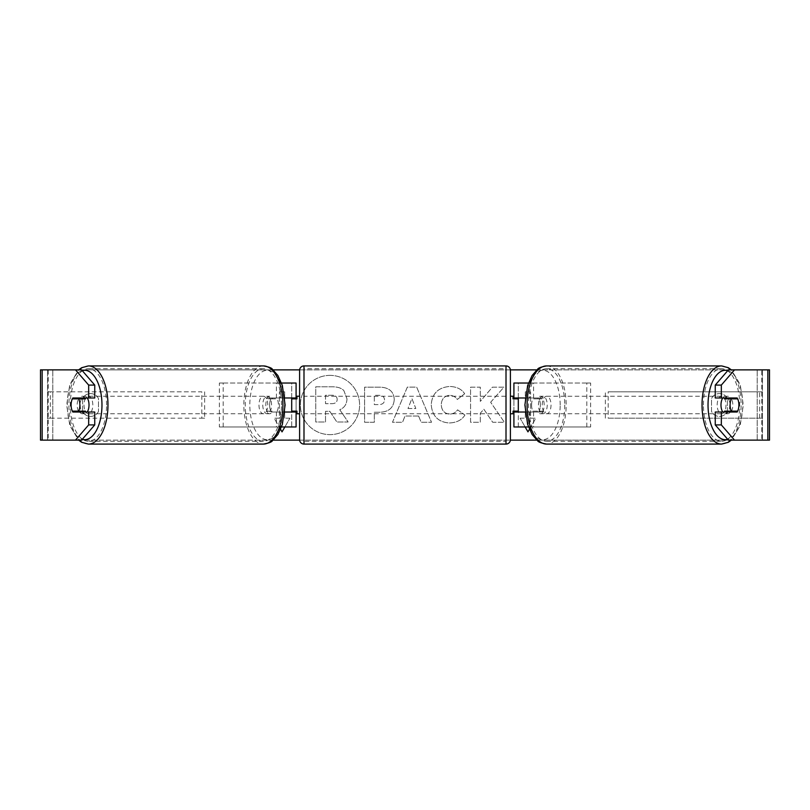 <?xml version="1.0" encoding="UTF-8"?>
<svg xmlns="http://www.w3.org/2000/svg" width="810" height="810" viewBox="0 0 810 810"><rect width="100%" height="100%" fill="white"/><g stroke="black" fill="none" stroke-linecap="round" stroke-linejoin="round"><path stroke-width="0.61" stroke-dasharray="4.05 3.04" d="M219.378 426.961L280.23 426.961L219.378 426.961L219.378 383.039L291.701 383.039L291.701 397.973L271.38 397.973A8.778 4.394 -90 0 0 269.629 405A8.778 4.394 -90 0 0 271.38 412.027L284.776 412.027M284.776 397.973L267.583 397.973A8.778 4.394 -90 0 0 265.822 405A8.778 4.394 -90 0 0 267.583 412.027M276.423 397.973L276.423 383.039L281.505 383.039M271.38 412.027L280.23 412.027L280.23 426.961L291.701 426.961L291.701 383.039L296.085 383.039L291.701 383.039M296.085 383.039L296.085 426.961L291.701 426.961L291.701 412.027L296.085 412.027M276.423 412.027L276.423 426.961L281.505 426.961M291.701 411.146L291.701 398.854L291.701 411.146L296.966 411.146L296.966 413.778M296.085 426.961L291.701 426.961M296.085 411.146L296.085 398.854M223.175 426.961L223.175 383.039L219.378 383.039M223.175 383.039L280.23 383.039L280.23 397.973M280.23 412.027L291.701 412.027M291.701 397.973L296.085 397.973M271.38 397.973L267.583 397.973M590.622 426.961L529.77 426.961L590.622 426.961L590.622 383.039L518.299 383.039L518.299 397.973L538.62 397.973A8.778 4.394 -90 0 1 540.371 405A8.778 4.394 -90 0 1 538.62 412.027L513.915 412.027M538.62 397.973L542.417 397.973A8.778 4.394 -90 0 1 544.178 405A8.778 4.394 -90 0 1 542.417 412.027L525.224 412.027M525.224 397.973L542.417 397.973M533.577 397.973L533.577 383.039L528.495 383.039M533.577 412.027L533.577 426.961L528.495 426.961M529.77 412.027L529.77 426.961L513.915 426.961L518.299 426.961L518.299 383.039L513.915 383.039L518.299 383.039M518.299 411.146L518.299 398.854L518.299 411.146L513.034 411.146L513.034 413.778M518.299 426.961L518.299 412.027M513.915 426.961L513.915 383.039M513.915 411.146L513.915 398.854M586.825 426.961L586.825 383.039L590.622 383.039M586.825 383.039L529.77 383.039L529.77 397.973M518.299 397.973L513.915 397.973M538.62 412.027L542.417 412.027M722.743 397.973A8.778 4.394 -90 0 1 725.375 396.222A8.778 4.394 -90 0 1 729.769 405A8.778 4.394 -90 0 1 725.375 413.778A8.778 4.394 -90 0 1 722.743 412.027M725.031 397.973A8.778 4.394 -90 0 1 727.663 396.222A8.778 4.394 -90 0 1 730.296 397.973M737.647 398.854L724.525 398.854M724.525 411.146L737.647 411.146M730.296 412.027A8.778 4.394 -90 0 1 727.663 413.778A8.778 4.394 -90 0 1 725.031 412.027M547.216 405A8.778 4.394 -90 0 1 542.822 413.778A8.778 4.394 -90 0 1 538.437 405A8.778 4.394 -90 0 1 542.822 396.222A8.778 4.394 -90 0 1 547.216 405M531.593 405A8.778 4.394 -90 0 1 532.848 398.854L537.405 398.854A8.778 4.394 -90 0 1 540.543 396.222A8.778 4.394 -90 0 1 543.682 398.854L539.116 398.854A8.778 4.394 -90 0 1 540.371 405A8.778 4.394 -90 0 1 539.116 411.146L543.682 411.146A8.778 4.394 -90 0 1 540.543 413.778A8.778 4.394 -90 0 1 537.405 411.146L532.848 411.146A8.778 4.394 -90 0 1 531.593 405M539.116 398.854L532.848 398.854M532.848 411.146L539.116 411.146M537.405 398.854L543.682 398.854M543.682 411.146L537.405 411.146M542.234 405A8.778 4.394 -90 0 1 546.628 396.222A8.778 4.394 -90 0 1 551.023 405A8.778 4.394 -90 0 1 546.628 413.778A8.778 4.394 -90 0 1 542.234 405M717.184 405A8.778 4.394 -90 0 1 721.578 396.222A8.778 4.394 -90 0 1 725.973 405A8.778 4.394 -90 0 1 721.578 413.778A8.778 4.394 -90 0 1 717.184 405M703.434 405A36.278 18.134 -90 0 1 721.578 368.722A36.278 18.134 -90 0 1 739.712 405A36.278 18.134 -90 0 1 721.578 441.278A36.278 18.134 -90 0 1 703.434 405M564.762 405A36.278 18.134 -90 0 1 546.628 441.278A36.278 18.134 -90 0 1 528.495 405A36.278 18.134 -90 0 1 546.628 368.722A36.278 18.134 -90 0 1 564.762 405M329.984 375.374A29.626 29.626 0 0 0 300.368 405A29.626 29.626 0 0 0 329.984 434.626A29.626 29.626 0 0 0 359.61 405A29.626 29.626 0 0 0 329.984 375.374A29.626 29.626 0 0 0 300.368 405A29.626 29.626 0 0 0 329.984 434.626A29.626 29.626 0 0 0 359.61 405A29.626 29.626 0 0 0 329.984 375.374M42.15 440.134L52.792 440.134L40.5 440.134L47.527 440.134L40.5 440.134L40.5 369.866L75.492 369.866M273.162 440.134L78.631 440.134L69.812 425.584L66.683 405L69.812 384.416L78.631 369.866L273.162 369.866M299.629 369.866L510.371 369.866M536.838 369.866L769.5 369.866L762.473 369.866L769.5 369.866L769.5 440.134L757.208 440.134L767.85 440.134M734.508 440.134L75.492 440.134M299.629 440.134L510.371 440.134M536.838 440.134L731.369 440.134L740.188 425.584L743.317 405L740.188 384.416L731.369 369.866M490.647 402.256L503.942 387.15L492.399 387.15L480.31 401.406L480.31 387.15L470.569 387.15L470.569 422.283L480.31 422.283L480.31 413.201L483.864 409.232L492.703 422.283L504.397 422.283L490.647 402.256L503.942 387.15L492.399 387.15L480.31 401.406L480.31 387.15L470.569 387.15L470.569 422.283L480.31 422.283L480.31 413.201L483.864 409.232L492.703 422.283L504.397 422.283L490.647 402.256M418.608 416.046L405 416.046L402.529 422.283L392.475 422.283L407.339 387.119L416.664 387.119L431.527 422.283L421.159 422.283L418.608 416.046L405 416.046L402.529 422.283L392.475 422.283L407.339 387.119L416.664 387.119L431.527 422.283L421.159 422.283L418.608 416.046M98.466 411.46A8.778 8.778 0 0 1 82.66 411.46L82.66 398.54A8.778 8.778 0 0 1 98.466 398.54L98.466 411.46A8.778 8.778 0 0 1 82.66 411.46L82.66 398.54A8.778 8.778 0 0 1 98.466 398.54L98.466 411.46M727.339 411.46L727.339 398.54A8.778 8.778 0 0 0 711.534 398.54L711.534 411.46A8.778 8.778 0 0 0 727.339 411.46L727.339 398.54A8.778 8.778 0 0 0 711.534 398.54L711.534 411.46A8.778 8.778 0 0 0 727.339 411.46M525.133 426.961L520.06 418.173L527.968 431.862L535.866 418.173L530.601 418.173L530.601 391.827L530.601 418.173L535.866 418.173L529.426 429.33M520.06 418.173L525.326 418.173L525.326 391.827L530.601 391.827L525.326 391.827L525.326 418.173L520.06 418.173M284.867 426.961L289.94 418.173L282.032 431.862L274.134 418.173L279.399 418.173L279.399 391.827L279.399 418.173L274.134 418.173L280.574 429.33M279.399 391.827L284.675 391.827L284.675 418.173L284.675 391.827L279.399 391.827M289.94 418.173L284.675 418.173L289.94 418.173M394.247 399.502L394.247 399.593C393.579 407.957 388.547 412.168 379.141 412.25L374.321 412.25L374.321 422.283L364.591 422.283L364.591 387.15L379.647 387.15C388.952 387.372 393.822 391.493 394.247 399.502L394.247 399.593C393.579 407.957 388.547 412.168 379.141 412.25L374.321 412.25L374.321 422.283L364.591 422.283L364.591 387.15L379.647 387.15C388.952 387.372 393.822 391.493 394.247 399.502M464.91 415.054C461.953 419.985 456.769 422.628 449.347 422.982C438.291 422.172 432.246 416.117 431.234 404.818L431.234 404.716C432.084 393.508 438.261 387.423 449.752 386.451C456.749 386.734 461.72 389.175 464.656 393.771L457.326 399.451C455.443 396.819 452.891 395.452 449.651 395.331C444.396 395.867 441.602 398.966 441.268 404.615L441.268 404.716C441.602 410.478 444.396 413.606 449.651 414.102C453.074 413.961 455.716 412.543 457.579 409.84L464.91 415.054C461.953 419.985 456.769 422.628 449.347 422.982C438.291 422.172 432.246 416.117 431.234 404.818L431.234 404.716C432.084 393.508 438.261 387.423 449.752 386.451C456.749 386.734 461.72 389.175 464.656 393.771L457.326 399.451C455.443 396.819 452.891 395.452 449.651 395.331C444.396 395.867 441.602 398.966 441.268 404.615L441.268 404.716C441.602 410.478 444.396 413.606 449.651 414.102C453.074 413.961 455.716 412.543 457.579 409.84L464.91 415.054M81.577 369.866L728.423 369.866M81.577 440.134L48.236 440.134L48.236 369.866L42.15 369.866M767.85 369.866L761.764 369.866L761.764 440.134L728.423 440.134M731.562 411.146A8.778 4.394 90 0 0 731.562 398.854M737.14 397.973L715.25 397.973M715.25 412.027L737.14 412.027M762.473 440.134L762.473 369.866L762.473 440.134M47.527 440.134L47.527 369.866L47.527 440.134M72.859 397.973L94.75 397.973M78.438 411.146A8.778 4.394 90 0 1 77.183 405A8.778 4.394 90 0 1 78.438 398.854M94.75 412.027L72.859 412.027M346.984 398.803L346.984 398.905C346.761 404.271 344.341 407.865 339.744 409.718L348.138 421.99L336.879 421.99L329.781 411.328L325.509 411.328L325.509 421.99L315.748 421.99L315.748 386.785L332.404 386.785C337.729 386.846 341.557 388.122 343.865 390.602L346.984 398.905C346.761 404.271 344.341 407.865 339.744 409.718L348.138 421.99L336.879 421.99L329.781 411.328L325.509 411.328L325.509 421.99L315.748 421.99L315.748 386.785L332.404 386.785C337.729 386.846 341.557 388.122 343.865 390.602L346.984 398.803M407.987 408.513L415.824 408.513L411.925 398.591L407.987 408.513L415.824 408.513L411.925 398.591L407.987 408.513M384.507 399.948C384.396 396.9 382.522 395.361 378.888 395.331L374.321 395.331L374.321 404.615L378.938 404.615C382.533 404.474 384.385 402.955 384.507 400.049L384.507 399.948C384.396 396.9 382.522 395.361 378.888 395.331L374.321 395.331L374.321 404.615L378.938 404.615C382.533 404.474 384.385 402.955 384.507 400.049L384.507 399.948M337.173 399.502L337.173 399.401C337.051 396.627 335.289 395.24 331.897 395.229L325.509 395.229L325.509 403.684L331.948 403.684C335.35 403.572 337.092 402.185 337.173 399.502L337.173 399.401C337.051 396.627 335.289 395.24 331.897 395.229L325.509 395.229L325.509 403.684L331.948 403.684C335.35 403.572 337.092 402.185 337.173 399.502M87.257 397.973A8.778 4.394 -90 0 0 84.625 396.222A8.778 4.394 -90 0 0 80.23 405A8.778 4.394 -90 0 0 84.625 413.778A8.778 4.394 -90 0 0 87.257 412.027M79.704 412.027A8.778 4.394 -90 0 0 82.336 413.778A8.778 4.394 -90 0 0 84.969 412.027M85.475 411.146L72.353 411.146M72.353 398.854L85.475 398.854M84.969 397.973A8.778 4.394 -90 0 0 82.336 396.222A8.778 4.394 -90 0 0 79.704 397.973M262.784 405A8.778 4.394 -90 0 0 267.178 413.778A8.778 4.394 -90 0 0 271.563 405A8.778 4.394 -90 0 0 267.178 396.222A8.778 4.394 -90 0 0 262.784 405M277.152 411.146A8.778 4.394 -90 0 0 278.407 405A8.778 4.394 -90 0 0 277.152 398.854L272.595 398.854A8.778 4.394 -90 0 0 269.457 396.222A8.778 4.394 -90 0 0 266.318 398.854L270.884 398.854A8.778 4.394 -90 0 0 269.629 405A8.778 4.394 -90 0 0 270.884 411.146L266.318 411.146A8.778 4.394 -90 0 0 269.457 413.778A8.778 4.394 -90 0 0 272.595 411.146L270.884 411.146M270.884 398.854L277.152 398.854M272.595 398.854L266.318 398.854M266.318 411.146L272.595 411.146M258.977 405A8.778 4.394 -90 0 0 263.371 413.778A8.778 4.394 -90 0 0 267.766 405A8.778 4.394 -90 0 0 263.371 396.222A8.778 4.394 -90 0 0 258.977 405M84.027 405A8.778 4.394 -90 0 0 88.422 413.778A8.778 4.394 -90 0 0 92.816 405A8.778 4.394 -90 0 0 88.422 396.222A8.778 4.394 -90 0 0 84.027 405M106.566 405A36.278 18.134 -90 0 0 88.422 368.722A36.278 18.134 -90 0 0 70.288 405A36.278 18.134 -90 0 0 88.422 441.278A36.278 18.134 -90 0 0 106.566 405M281.505 405A36.278 18.134 -90 0 0 263.371 368.722A36.278 18.134 -90 0 0 245.238 405A36.278 18.134 -90 0 0 263.371 441.278A36.278 18.134 -90 0 0 281.505 405M510.401 439.698L510.401 370.302M510.401 413.778L510.401 396.222L510.401 413.778M513.034 396.222L513.034 398.854L518.299 398.854M299.599 370.302L299.599 439.698M299.599 413.778L299.599 396.222L299.599 413.778M291.701 398.854L296.966 398.854L296.966 396.222M506.007 396.222L506.007 413.778L506.007 396.222L303.993 396.222L303.993 413.778L303.993 396.222M506.007 413.778L303.993 413.778M303.993 368.722L303.993 441.278L303.993 368.722L506.007 368.722L506.007 441.278L303.993 441.278M506.007 441.278L506.007 368.722M47.527 418.173L47.527 391.827L201.811 391.827L201.811 418.173L47.527 418.173L50.352 418.173L50.352 391.827L201.811 391.827M50.352 418.173L204.636 418.173L204.636 391.827M204.636 418.173L201.811 418.173M47.527 391.827L50.352 391.827M762.473 391.827L762.473 418.173L608.188 418.173L608.188 391.827L762.473 391.827L608.188 391.827M762.473 418.173L608.188 418.173M605.364 418.173L605.364 391.827M759.648 418.173L759.648 391.827M721.578 444.082A39.083 19.541 90 0 0 741.12 405A39.083 19.541 90 0 0 721.578 365.917M727.755 370.636A34.698 17.344 -90 0 1 742.729 405A34.698 17.344 -90 0 1 727.755 439.364M546.628 365.917A39.083 19.541 -90 0 1 566.17 405A39.083 19.541 -90 0 1 546.628 444.082M560.176 405A34.698 17.344 90 0 0 542.822 370.302A34.698 17.344 90 0 0 525.477 405A34.698 17.344 90 0 0 542.822 439.698A34.698 17.344 90 0 0 560.176 405M52.792 440.134L52.792 369.866L52.792 440.134M757.208 440.134L757.208 369.866L757.208 440.134M88.422 444.082A39.083 19.541 90 0 1 68.88 405A39.083 19.541 90 0 1 88.422 365.917M82.245 370.636A34.698 17.344 -90 0 0 67.27 405A34.698 17.344 -90 0 0 82.245 439.364M263.371 365.917A39.083 19.541 -90 0 0 243.83 405A39.083 19.541 -90 0 0 263.371 444.082M284.523 405A34.698 17.344 90 0 1 267.178 439.698A34.698 17.344 90 0 1 249.824 405A34.698 17.344 90 0 1 267.178 370.302A34.698 17.344 90 0 1 284.523 405M506.007 365.917L506.007 444.082M303.993 444.082L303.993 365.917M725.375 396.222L727.663 396.222M725.375 413.778L727.663 413.778M542.822 396.222L540.543 396.222M540.543 413.778L542.822 413.778M546.628 396.222L721.578 396.222M546.628 413.778L721.578 413.778M546.628 441.278L721.578 441.278M546.628 368.722L721.578 368.722M84.625 413.778L82.336 413.778M84.625 396.222L82.336 396.222M267.178 413.778L269.457 413.778M269.457 396.222L267.178 396.222M263.371 413.778L88.422 413.778M263.371 396.222L88.422 396.222M263.371 368.722L88.422 368.722M263.371 441.278L88.422 441.278"/><path stroke-width="1.21" d="M296.085 398.854L296.085 397.973L284.776 397.973M296.085 397.973L296.085 383.039L281.505 383.039M281.505 426.961L296.085 426.961L296.085 411.146M291.701 412.027L291.701 397.973M284.776 412.027L296.085 412.027M528.495 383.039L513.915 383.039L513.915 397.973L525.224 397.973M528.495 426.961L513.915 426.961L513.915 411.146M518.299 412.027L518.299 411.146L513.034 411.146L513.034 413.778L510.401 413.778M518.299 411.146L518.299 397.973M513.915 398.854L513.915 397.973M525.224 412.027L513.915 412.027M722.743 412.027A8.778 4.394 -90 0 1 720.991 405A8.778 4.394 -90 0 1 722.743 397.973M730.114 405A8.778 4.394 -90 0 1 731.369 398.854L737.647 398.854A8.778 4.394 -90 0 1 738.902 405A8.778 4.394 -90 0 1 737.647 411.146L731.369 411.146A8.778 4.394 -90 0 1 730.114 405M725.031 397.973A8.778 4.394 -90 0 0 724.525 398.854L731.369 398.854M730.296 397.973A8.778 4.394 -90 0 1 730.802 398.854M730.802 411.146A8.778 4.394 -90 0 1 730.296 412.027M725.031 412.027A8.778 4.394 -90 0 1 724.525 411.146L731.369 411.146M75.492 369.866L78.631 369.866L81.689 367.71L88.422 365.917A39.083 19.541 90 0 1 107.963 405A39.083 19.541 90 0 1 88.422 444.082L81.689 442.29L78.631 440.134L40.5 440.134L40.5 369.866L81.577 369.866L94.75 385.084L88.665 385.084L75.492 369.866M273.162 369.866L299.629 369.866M510.371 369.866L536.838 369.866M273.162 440.134L299.629 440.134M510.371 440.134L536.838 440.134M721.578 444.082L546.628 444.082A39.083 19.541 -90 0 1 527.087 405A39.083 19.541 -90 0 1 546.628 365.917L721.578 365.917A39.083 19.541 90 0 0 702.037 405A39.083 19.541 90 0 0 721.578 444.082L728.312 442.29L731.369 440.134L734.508 440.134L728.423 440.134L715.25 424.916L715.25 412.027L721.335 412.027L721.335 424.916L734.508 440.134L767.85 440.134L767.85 369.866L734.508 369.866L721.335 385.084L715.25 385.084L728.423 369.866L734.508 369.866M529.426 429.33L527.968 431.862L525.133 426.961M280.574 429.33L282.032 431.862L284.867 426.961M81.577 440.134L75.492 440.134L88.665 424.916L88.665 412.027L94.75 412.027L94.75 424.916L81.577 440.134M767.85 369.866L769.5 369.866L769.5 440.134L767.85 440.134M715.25 385.084L715.25 397.973L721.335 397.973L721.335 385.084M721.335 397.973L737.14 397.973A8.778 4.394 -90 0 1 737.14 412.027L721.335 412.027M715.25 424.916L721.335 424.916M731.055 412.027A8.778 4.394 90 0 0 731.562 411.146M731.562 398.854A8.778 4.394 90 0 0 731.055 397.973M78.438 398.854A8.778 4.394 90 0 1 78.945 397.973M78.945 412.027A8.778 4.394 90 0 1 78.438 411.146M88.665 385.084L88.665 397.973L94.75 397.973L94.75 385.084M88.665 397.973L72.859 397.973A8.778 4.394 -90 0 0 71.098 405A8.778 4.394 -90 0 0 72.859 412.027L88.665 412.027M88.665 424.916L94.75 424.916M87.257 412.027A8.778 4.394 -90 0 0 89.009 405A8.778 4.394 -90 0 0 87.257 397.973M78.631 411.146A8.778 4.394 -90 0 0 79.886 405A8.778 4.394 -90 0 0 78.631 398.854L72.353 398.854A8.778 4.394 -90 0 0 71.098 405A8.778 4.394 -90 0 0 72.353 411.146L85.475 411.146A8.778 4.394 -90 0 1 84.969 412.027M79.198 411.146A8.778 4.394 -90 0 0 79.704 412.027M78.631 398.854L85.475 398.854A8.778 4.394 -90 0 0 84.969 397.973M79.704 397.973A8.778 4.394 -90 0 0 79.198 398.854M303.993 365.917A4.394 4.394 0 0 0 299.599 370.302L299.599 439.698A4.394 4.394 0 0 0 303.993 444.082L506.007 444.082A4.394 4.394 0 0 0 510.401 439.698L510.401 370.302A4.394 4.394 0 0 0 506.007 365.917L303.993 365.917L303.993 444.082M518.299 398.854L513.034 398.854L513.034 396.222L510.401 396.222M299.599 396.222L296.966 396.222L296.966 398.854L291.701 398.854M291.701 411.146L296.966 411.146L296.966 413.778L299.599 413.778M727.755 439.364A34.698 17.344 -90 0 1 708.031 405A34.698 17.344 -90 0 1 727.755 370.636M42.15 440.134L42.15 369.866M82.245 439.364A34.698 17.344 -90 0 0 101.969 405A34.698 17.344 -90 0 0 82.245 370.636M88.422 444.082L263.371 444.082A39.083 19.541 -90 0 0 282.913 405A39.083 19.541 -90 0 0 263.371 365.917L88.422 365.917M506.007 444.082L506.007 365.917M721.578 365.917L728.312 367.71L731.369 369.866M546.628 365.917C541.242 366.869 538.225 367.993 537.567 369.259L532.119 375.506L527.654 385.519L524.89 405L527.654 424.481L532.119 434.494L537.567 440.741C538.225 442.007 541.242 443.131 546.628 444.082M263.371 444.082C268.758 443.131 271.775 442.007 272.433 440.741L277.881 434.494L282.346 424.481L285.11 405L282.346 385.519L277.881 375.506L272.433 369.259C271.775 367.993 268.758 366.869 263.371 365.917"/></g></svg>
